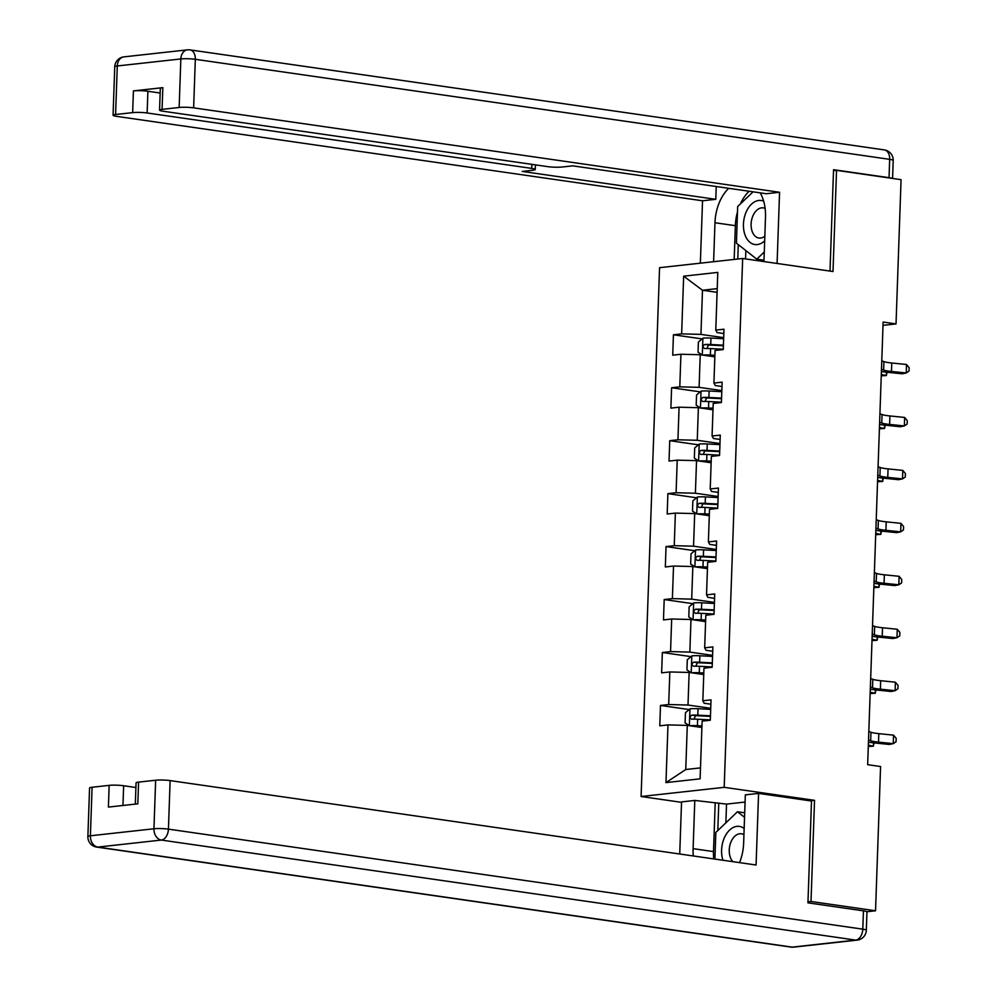 <?xml version="1.0" encoding="UTF-8"?>
<svg xmlns="http://www.w3.org/2000/svg" width="997" height="997" viewBox="0 0 997 997"><rect width="100%" height="100%" fill="white"/><g stroke="black" fill="none" stroke-linecap="round" stroke-linejoin="round"><path stroke-width="1.5" d="M681.524 802.336L641.096 796.516L659.565 267.682L742.665 258.497L724.196 787.331L641.096 796.516M683.655 276.181L681.636 333.883L673.436 334.793L672.726 355.156L680.926 354.247L679.792 386.836L671.592 387.746L670.881 408.109L679.082 407.2L677.935 439.789L669.735 440.686L669.024 461.063L677.225 460.153L676.091 492.73L667.89 493.64L667.18 514.003L675.38 513.106L674.246 545.683L666.046 546.593L665.335 566.957L673.523 566.047L672.389 598.636L664.189 599.546L663.479 619.91L671.679 619L670.545 651.589L662.344 652.499L661.634 672.863L669.834 671.953L668.688 704.543L660.5 705.44L659.79 725.816L667.978 724.906L665.971 782.608L700.106 778.831L702.125 721.13L710.313 720.22L711.023 699.857L702.835 700.766L703.969 668.177L712.17 667.267L712.88 646.903L704.68 647.813L705.814 615.224L714.014 614.326L714.724 593.963L706.524 594.86L707.671 562.283L715.858 561.373L716.581 541.01L708.381 541.907L709.515 509.33L717.715 508.42L718.426 488.056L710.225 488.966L711.36 456.377L719.56 455.467L720.27 435.103L712.07 436.013L713.216 403.424L721.417 402.526L722.127 382.15L713.927 383.06L715.061 350.47L723.261 349.573L723.972 329.209L715.771 330.107L717.79 272.405L683.655 276.181L702.486 290.252L700.941 334.381L723.672 337.659M883.006 325.358L896.029 323.925L883.13 322.056L867.664 764.674L880.575 766.531L875.54 910.784L811.01 901.487L814.537 800.342L724.196 787.331M702.835 700.766L704.169 703.246L710.873 704.206M710.736 708.306L688.005 705.029L689.139 672.452L703.745 674.558M668.688 704.543L688.005 705.029M669.834 671.953L689.139 672.452M704.68 647.813L706.026 650.293L712.73 651.265M712.581 655.353L689.849 652.088L690.983 619.498L705.589 621.605M670.545 651.589L689.849 652.088M671.679 619L690.983 619.498M706.524 594.86L707.87 597.34L714.575 598.312M714.425 602.412L691.694 599.135L692.84 566.545L707.446 568.651M672.389 598.636L691.694 599.135M673.523 566.047L692.84 566.545M708.381 541.907L709.714 544.387L716.419 545.359M716.282 549.459L693.551 546.182L694.685 513.592L709.291 515.698M674.246 545.683L693.551 546.182M675.38 513.106L694.685 513.592M710.225 488.966L711.571 491.446L718.276 492.406M718.127 496.506L695.395 493.228L696.542 460.639L711.148 462.745M676.091 492.73L695.395 493.228M677.225 460.153L696.542 460.639M712.07 436.013L713.416 438.493L720.121 439.453M719.984 443.553L697.252 440.275L698.386 407.698L712.992 409.804M677.935 439.789L697.252 440.275M679.082 407.2L698.386 407.698M713.927 383.06L715.273 385.54L721.965 386.512M721.828 390.6L699.096 387.335L700.23 354.745L714.837 356.851M679.792 386.836L699.096 387.335M680.926 354.247L700.23 354.745M715.771 330.107L717.117 332.587L723.822 333.559M717.092 292.358L702.486 290.252L717.217 288.619M681.636 333.883L700.941 334.381M742.665 258.497L833.006 271.52L836.533 170.362L833.504 170.699M836.533 170.362L901.064 179.659L896.029 323.925M807.969 901.824L811.01 901.487M866.854 911.744L875.54 910.784M701.9 727.498L687.294 725.392L685.749 769.522L700.492 767.889M665.971 782.608L685.749 769.522M667.978 724.906L687.294 725.392M673.436 334.793L702.1 338.918M671.592 387.746L700.255 391.871M669.735 440.686L698.399 444.824M667.89 493.64L696.554 497.777M666.046 546.593L694.71 550.718M664.189 599.546L692.853 603.671M662.344 652.499L691.008 656.624M660.5 705.44L689.164 709.577M814.537 800.342L810.162 800.828M881.772 360.839L883.903 361.612A17.123 2.156 -178 0 0 891.767 362.995L906.51 364.491L906.211 372.978L909.002 371.083L909.127 367.681L906.51 364.491M881.473 369.326L883.616 370.086A17.123 2.156 -178 0 0 891.468 371.482L906.211 372.978L902.173 373.788L887.43 372.292A25.673 3.228 2 0 1 881.398 371.52M702.698 355.094A9.073 1.147 2 0 1 710.375 355.032L714.899 355.268M706.063 355.58L714.874 355.829M702.287 355.044L698.05 352.228L698.399 342.046L703.01 338.157A9.073 1.147 2 0 1 710.961 338.058L723.635 338.718M723.411 345.161L710.736 344.513A9.073 1.147 -178 0 0 704.792 344.464C702.586 345.947 702.536 347.305 704.642 348.539A9.073 1.147 2 0 1 710.599 348.589L723.274 349.237M706.873 348.489L708.506 344.999L723.398 345.735M887.031 372.255L886.345 375.545L881.298 374.498M881.248 375.832L886.345 375.545L886.458 372.193M763.677 201.195A22.258 14.419 -81.8 0 0 745.793 212.884A22.258 14.419 -81.8 0 0 747.177 239.255A22.258 14.419 -81.8 0 0 764.674 240.813M765.135 208.435A15.229 9.87 -81.8 0 0 763.278 207.875A15.229 9.87 -81.8 0 0 752.71 216.361A15.229 9.87 -81.8 0 0 758.929 238.034A15.229 9.87 -81.8 0 0 764.836 236.189M764.288 251.992L756.76 259.158L736.409 243.156L737.68 206.516L753.084 191.823M764.001 260.205L756.76 259.158M744.148 828.507A22.258 14.419 -81.8 0 0 723.934 838.789A22.258 14.419 -81.8 0 0 722.95 860.237M743.936 834.701A15.229 9.87 -81.8 0 0 741.419 833.779A15.229 9.87 -81.8 0 0 730.851 842.266A15.229 9.87 -81.8 0 0 732.895 861.67M714.899 859.078L715.834 832.42L737.468 811.77L744.547 817.328M744.697 812.817L737.468 811.77M713.603 261.713L714.974 222.742A38.522 24.95 -81.8 0 1 728.707 188.321M763.951 261.563L765.497 217.159A38.522 24.95 -81.8 0 0 760.213 192.857M777.087 263.457L779.567 192.271L766.319 193.73L572.727 165.838L562.171 167.01A10.269 1.296 -178 0 1 547.689 166.636L163.084 111.228A10.269 1.296 -178 0 1 159.557 110.131L160.318 88.397A10.269 1.296 2 0 1 162.835 87.649L133.411 90.901A10.269 1.296 2 0 1 147.892 91.263L160.156 93.033M716.232 186.514L715.784 199.325L702.536 200.783L116.587 116.362A10.269 1.296 -178 0 1 113.06 115.266A10.269 1.296 -178 0 1 115.59 114.505L132.651 112.624L133.411 90.901M700.355 263.171L702.536 200.783M779.567 192.271L193.63 107.85A10.269 1.296 -178 0 0 179.148 107.477L162.075 109.371A10.269 1.296 -178 0 0 159.557 110.131M147.892 91.263L147.132 112.985L531.737 168.406A10.269 1.296 -178 0 1 535.264 169.502A10.269 1.296 -178 0 1 532.747 170.263L522.191 171.434L715.784 199.325M147.132 112.985A10.269 1.296 -178 0 0 132.651 112.624M892.091 178.376A10.269 1.296 -178 0 0 889.037 177.678L833.542 169.689L830.003 271.084M734.178 259.432L735.362 225.683L714.974 222.742M749.108 191.25A38.522 24.95 -81.8 0 0 740.385 203.936M737.493 211.875A38.522 24.95 -81.8 0 0 735.362 225.683M738.279 244.626L737.78 259.046M745.856 250.583L745.557 258.921M739.55 862.629A38.522 24.95 -81.8 0 0 743.65 843.063L745.332 794.858L758.58 793.4L756.075 865.01L170.126 780.601L168.431 829.13L862.791 929.167L863.439 910.847L807.944 902.846L811.496 801.015L758.58 793.4M713.727 858.916A38.522 24.95 -81.8 0 1 713.503 851.588L693.114 848.646A38.522 24.95 -81.8 0 0 693.326 855.974M693.114 848.646L694.797 800.441L681.549 801.912L679.73 854.018M745.071 802.049L726.526 804.105L694.797 800.441M135.904 787.505L123.64 785.736L122.955 805.476M92.085 787.256L90.391 835.785A10.269 1.296 -178 0 0 87.873 836.545L89.568 788.004A10.269 1.296 2 0 1 92.085 787.256L109.159 785.362A10.269 1.296 2 0 1 123.64 785.736M135.318 804.118L136.066 782.869A10.269 1.296 2 0 1 138.583 782.109L155.644 780.227A10.269 1.296 2 0 1 170.126 780.601M109.159 785.362L108.399 807.084L137.823 803.831L138.583 782.109M863.439 910.847A10.269 1.296 2 0 1 866.966 911.943L866.318 930.276A10.269 1.296 -178 0 0 862.791 929.167A10.269 6.655 98.2 0 1 855.7 940.096L161.34 840.06L97.781 847.089L792.141 947.125L855.7 940.096A10.269 7.714 -96.3 0 0 857.183 940.121A10.269 10.269 0 0 0 866.318 930.276M713.503 851.588L715.185 803.383M718.775 802.984L717.815 830.513M726.526 804.105L725.866 822.837M879.927 413.792L882.058 414.553A17.123 2.156 -178 0 0 889.91 415.948L904.653 417.444L904.354 425.931L907.158 424.024L907.27 420.634L904.653 417.444M879.628 422.279L881.759 423.04A17.123 2.156 -178 0 0 889.623 424.435L904.354 425.931L900.316 426.741L885.573 425.245A25.673 3.228 2 0 1 879.553 424.473M878.07 466.746L880.214 467.506A17.123 2.156 -178 0 0 888.065 468.889L902.808 470.397L902.509 478.884L905.313 476.977L905.426 473.587L902.808 470.397M877.771 475.233L879.915 475.993A17.123 2.156 -178 0 0 887.766 477.376L902.509 478.884L898.471 479.694L883.728 478.186A25.673 3.228 2 0 1 877.696 477.426M700.841 408.047A9.073 1.147 2 0 1 708.518 407.985L713.042 408.222M704.218 408.533L713.029 408.782M700.442 407.985L696.193 405.181L696.554 394.999L701.165 391.111A9.073 1.147 2 0 1 709.116 391.011L721.791 391.671M721.566 398.115L708.892 397.467A9.073 1.147 -178 0 0 702.935 397.417C700.741 398.9 700.692 400.258 702.798 401.492A9.073 1.147 2 0 1 708.742 401.529L721.429 402.19M705.029 401.442L706.649 397.953L721.541 398.675M885.186 425.196L884.489 428.498L879.441 427.451M879.391 428.785L884.489 428.498L884.613 425.133M698.997 461A9.073 1.147 2 0 1 706.674 460.938L711.197 461.162M702.362 461.486L711.173 461.736M699.196 444.151L698.61 460.938L694.348 458.134L694.697 447.952L699.308 444.051A9.073 1.147 2 0 1 707.259 443.964L719.946 444.612M719.722 451.068L707.035 450.407A9.073 1.147 -178 0 0 701.09 450.37C698.885 451.853 698.847 453.211 700.953 454.433A9.073 1.147 2 0 1 706.898 454.482L719.572 455.143M703.184 454.395L704.804 450.893L719.697 451.629M883.33 478.149L882.644 481.439L877.597 480.404M877.547 481.738L882.644 481.439L882.756 478.086M876.226 519.699L878.357 520.459A17.123 2.156 -178 0 0 886.221 521.842L900.964 523.35L900.665 531.837L903.456 529.93L903.581 526.541L900.964 523.35M875.927 528.186L878.07 528.946A17.123 2.156 -178 0 0 885.922 530.329L900.665 531.837L896.627 532.647L881.884 531.139A25.673 3.228 2 0 1 875.852 530.367M874.369 572.639L876.513 573.412A17.123 2.156 -178 0 0 884.364 574.795L899.107 576.303L898.808 584.778L901.612 582.884L901.724 579.481L899.107 576.303M874.082 581.126L876.213 581.899A17.123 2.156 -178 0 0 884.065 583.282L898.808 584.778L894.77 585.6L880.027 584.092A25.673 3.228 2 0 1 873.995 583.32M872.525 625.593L874.668 626.365A17.123 2.156 -178 0 0 882.519 627.749L897.263 629.244L896.964 637.731L899.755 635.837L899.88 632.434L897.263 629.244M872.225 634.08L874.369 634.84A17.123 2.156 -178 0 0 882.22 636.236L896.964 637.731L892.926 638.541L878.183 637.046A25.673 3.228 2 0 1 872.151 636.273M697.152 513.953A9.073 1.147 2 0 1 704.817 513.879L709.353 514.116M700.517 514.44L709.328 514.689M696.741 513.891L692.491 511.075L692.853 500.893L697.464 497.005A9.073 1.147 2 0 1 705.415 496.917L718.089 497.565M717.865 504.021L705.191 503.36A9.073 1.147 -178 0 0 699.246 503.311C697.04 504.806 696.99 506.164 699.096 507.386A9.073 1.147 2 0 1 705.041 507.436L717.728 508.084M701.327 507.336L702.96 503.846L717.852 504.582M881.485 531.102L880.8 534.392L875.752 533.345M875.702 534.691L880.8 534.392L880.912 531.04M695.295 566.907A9.073 1.147 2 0 1 702.972 566.832L707.496 567.069M698.673 567.38L707.484 567.629M695.495 550.057L694.909 566.844L690.647 564.028L691.008 553.846L695.619 549.958A9.073 1.147 2 0 1 703.57 549.858L716.245 550.518M716.02 556.962L703.346 556.314A9.073 1.147 -178 0 0 697.389 556.264C695.196 557.747 695.146 559.105 697.252 560.339A9.073 1.147 2 0 1 703.197 560.389L715.871 561.037M699.483 560.289L701.103 556.8L715.996 557.535M879.628 584.055L878.943 587.345L873.895 586.298M873.846 587.644L878.943 587.345L879.067 583.993M693.451 619.847A9.073 1.147 2 0 1 701.128 619.785L705.652 620.022M696.816 620.333L705.627 620.583M693.65 603.011L693.065 619.798L688.802 616.981L689.151 606.799L693.762 602.911A9.073 1.147 2 0 1 701.714 602.811L714.4 603.472M714.164 609.915L701.489 609.267A9.073 1.147 -178 0 0 695.545 609.217C693.339 610.7 693.289 612.058 695.395 613.292A9.073 1.147 2 0 1 701.352 613.342L714.026 613.99M697.626 613.242L699.258 609.753L714.151 610.488M877.784 637.008L877.098 640.298L872.051 639.251M872.001 640.585L877.098 640.298L877.21 636.946M870.68 678.546L872.811 679.306A17.123 2.156 -178 0 0 880.675 680.702L895.406 682.197L895.119 690.684L897.911 688.777L898.035 685.388L895.406 682.197M870.381 687.033L872.512 687.793A17.123 2.156 -178 0 0 880.376 689.176L895.119 690.684L891.069 691.494L876.338 689.999A25.673 3.228 2 0 1 870.306 689.226M691.594 672.801A9.073 1.147 2 0 1 699.271 672.738L703.807 672.975M694.971 673.287L703.782 673.536M691.195 672.738L686.945 669.934L687.307 659.752L691.918 655.864A9.073 1.147 2 0 1 699.869 655.764L712.543 656.412M712.319 662.868L699.645 662.22A9.073 1.147 -178 0 0 693.688 662.17C691.494 663.653 691.444 665.011 693.551 666.245A9.073 1.147 2 0 1 699.495 666.283L712.182 666.943M695.781 666.195L697.414 662.706L712.294 663.429M875.939 689.949L875.241 693.251L870.194 692.205M870.157 693.538L875.241 693.251L875.366 689.887M868.823 731.499L870.967 732.259A17.123 2.156 -178 0 0 878.818 733.642L893.561 735.15L893.262 743.637L896.066 741.731L896.178 738.341L893.561 735.15M868.537 739.986L870.668 740.746A17.123 2.156 -178 0 0 878.519 742.129L893.262 743.637L889.224 744.447L874.481 742.939A25.673 3.228 2 0 1 868.449 742.167M689.75 725.754A9.073 1.147 2 0 1 697.426 725.691L701.95 725.916M693.114 726.24L701.938 726.489M689.949 708.904L689.363 725.691L685.101 722.887L685.45 712.693L690.074 708.805A9.073 1.147 2 0 1 698.012 708.717L710.699 709.366M710.475 715.821L697.788 715.161A9.073 1.147 -178 0 0 691.843 715.123C689.65 716.606 689.6 717.965 691.706 719.186A9.073 1.147 2 0 1 697.651 719.236L710.325 719.896M693.937 719.149L695.557 715.647L710.45 716.382M874.082 742.902L873.397 746.192L868.35 745.158M868.3 746.491L873.397 746.192L873.509 742.84M883.903 361.612L883.616 370.086M891.767 362.995L891.468 371.482M702.897 338.257L702.312 355.044M710.599 348.589L710.375 355.032M710.961 338.058L710.736 344.513M708.506 344.999L704.792 344.464M162.835 87.649L162.075 109.371M179.148 107.477L180.843 58.948L117.285 65.964L115.59 114.505M889.037 177.678L889.673 159.346L195.325 59.309L193.63 107.85M531.737 168.406L531.887 164.368M180.843 58.948A10.269 1.296 2 0 1 195.325 59.309A10.269 6.655 98.2 0 0 190.041 49.887A10.269 10.269 0 0 0 187.448 49.85A10.269 7.714 83.7 0 0 180.843 58.948M117.285 65.964A10.269 7.714 -96.3 0 1 123.89 56.879A10.269 10.269 0 0 0 114.755 66.724A10.269 1.296 2 0 1 117.285 65.964M884.401 149.924A10.269 6.655 98.2 0 1 889.673 159.346A10.269 1.296 2 0 1 893.2 160.455A10.269 10.269 0 0 0 884.401 149.924L190.041 49.887A10.269 6.655 98.2 0 0 188.931 49.875A10.269 7.714 83.7 0 0 187.448 49.85L123.89 56.879M87.873 836.545A10.269 10.269 0 0 0 96.672 847.076A10.269 6.655 98.2 0 0 97.781 847.089A10.269 7.714 -96.3 0 1 90.391 835.785L153.949 828.769L155.644 780.227M153.949 828.769A10.269 7.714 83.7 0 0 161.34 840.06A10.269 6.655 98.2 0 0 168.431 829.13A10.269 1.296 -178 0 0 153.949 828.769M793.624 947.15A10.269 7.714 83.7 0 1 792.141 947.125A10.269 6.655 98.2 0 1 791.032 947.113A10.269 10.269 0 0 0 793.624 947.15L857.183 940.121M882.058 414.553L881.759 423.04M889.91 415.948L889.623 424.435M880.214 467.506L879.915 475.993M888.065 468.889L887.766 477.376M701.041 391.198L700.455 407.997M708.742 401.529L708.518 407.985M709.116 391.011L708.892 397.467M706.649 397.953L702.935 397.417M706.898 454.482L706.674 460.938M707.259 443.964L707.035 450.407M704.804 450.893L701.09 450.37M878.357 520.459L878.07 528.946M886.221 521.842L885.922 530.329M876.513 573.412L876.213 581.899M884.364 574.795L884.065 583.282M874.668 626.365L874.369 634.84M882.519 627.749L882.22 636.236M697.352 497.104L696.766 513.891M705.041 507.436L704.817 513.879M705.415 496.917L705.191 503.36M702.96 503.846L699.246 503.311M703.197 560.389L702.972 566.832M703.57 549.858L703.346 556.314M701.103 556.8L697.389 556.264M701.352 613.342L701.128 619.785M701.714 602.811L701.489 609.267M699.258 609.753L695.545 609.217M872.811 679.306L872.512 687.793M880.675 680.702L880.376 689.176M691.806 655.951L691.208 672.751M699.495 666.283L699.271 672.738M699.869 655.764L699.645 662.22M697.414 662.706L693.688 662.17M870.967 732.259L870.668 740.746M878.818 733.642L878.519 742.129M697.651 719.236L697.426 725.691M698.012 708.717L697.788 715.161M695.557 715.647L691.843 715.123M114.755 66.724L113.06 115.266M893.2 160.455L892.577 178.438M535.264 169.502L535.426 164.879M96.672 847.076L791.032 947.113"/></g></svg>
